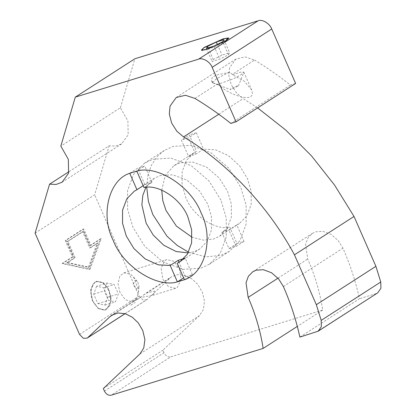 <?xml version="1.0" encoding="UTF-8"?>
<svg xmlns="http://www.w3.org/2000/svg" width="416" height="416" viewBox="0 0 416 416"><rect width="100%" height="100%" fill="white"/><g stroke="black" fill="none" stroke-linecap="round" stroke-linejoin="round"><path stroke-width="0.31" stroke-dasharray="2.08 1.56" d="M229.793 72.316L215.816 75.104L212.046 77.818L211.526 80.621L213.294 82.945L212.394 82.607L215.696 79.425C219.31 77.142 224.011 74.771 229.793 72.316L232.336 74.355L254.519 60.065L245.04 56.898L235.83 59.119L229.622 67.735L228.878 75.629L231.228 84.729L236.475 92.934L243.147 98.545L257.634 107.91M228.904 38.199L226.283 40.976L213.606 47.289L202.602 50.674L201.516 50.222M201.734 49.785L204.282 47.746L223.558 39.036L228.431 38.064M213.294 82.945L217.828 84.365L233.511 78.77L240.573 75.026L243.844 72.119L240.422 72.181L232.71 74.781L232.336 74.355M230.968 88.639L230.214 89.492L231.78 89.222L238.384 85.904L236.751 86.024L230.968 88.639M228.498 54.777L229.653 52.749L222.03 55.099L213.252 59.472L212.103 61.495L219.726 59.145L228.498 54.777L222.763 41.704M223.917 39.681L229.653 52.749M217.334 44.408L222.03 55.099M208.161 47.871L213.252 59.472M206.362 48.422L212.103 61.495M213.985 46.072L219.726 59.145M217.828 84.365L224.52 89.596L232.409 93.881L241.015 96.923L246.454 97.651L248.846 97.401L250.718 96.647L251.94 95.41L252.465 93.782L251.711 90.017L244.322 81.266L232.71 74.781M295.62 83.444L290.394 85.056C278.793 75.816 266.838 67.486 254.519 60.065M290.394 85.056L230.828 123.422M119.974 292.531L118.04 283.764L119.798 276.234L123.828 272.86L130.733 274.362L133.515 276.968L138.398 289.375L138.362 292.703L136.474 298.527L132.662 301.548L131.882 301.735L125.325 299.723L119.974 292.531M138.996 285.48L138.986 286.478L136.266 289.167L132.902 284.18L135.632 280.493L137.53 281.762L138.996 285.48M130.853 305.23L135.231 302.406M92.716 300.924L98.067 308.116L104.629 310.128L105.404 309.941L109.918 305.651L111.14 297.768L108.701 289.089L103.475 282.755L96.569 281.252L92.539 284.627L90.782 292.157L92.716 300.924M110.479 297.762C110.417 290.987 104.499 282.204 99.72 281.793C94.853 280.14 90.054 286.629 90.99 293.587C91.052 300.362 96.97 309.145 101.743 309.556C106.61 311.21 111.415 304.72 110.479 297.762M96.595 286.239L93.699 294.154L97.838 303.592L104.874 305.11L107.77 297.196L103.626 287.763L96.595 286.239L107.156 282.989L114.192 284.508L118.331 293.94L115.44 301.855L108.404 300.336L104.265 290.904L107.156 282.989M93.699 294.154L104.265 290.904M103.626 287.763L114.192 284.508M107.77 297.196L118.331 293.94M104.874 305.11L115.44 301.855M97.838 303.592L108.404 300.336M109.008 290.347L103.366 282.937L96.314 281.33L94.76 282.058L90.657 289.817L92.461 301.002L98.103 308.412L105.149 310.019L106.709 309.291L110.812 301.538L109.008 290.347M236.969 243.511L229.024 248.628L221.816 232.211L229.762 227.1L236.969 243.511L244.01 241.342L236.803 224.926L228.862 230.043L221.816 232.211M196.508 151.346L188.568 156.463L181.36 140.046L189.306 134.935L196.508 151.346L193.903 152.807L186.399 160.41L182.146 171.72L182.109 184.912L185.843 197.626C192.494 215.483 215.249 230.755 229.762 227.1M188.568 156.463L195.608 154.294L188.406 137.878L181.36 140.046M195.608 154.294L203.554 149.178L196.347 132.766L188.406 137.878M146.708 187.262L147.841 175.682L151.382 165.246L157.05 156.692L164.289 150.452L172.895 146.463L190.772 145.298L211.021 152.828L228.93 168.277L240.817 187.372L246.111 205.244L246.168 224.016L240.157 240.328L229.31 251.399L220.709 255.393L205.707 256.896L188.526 252.184M161.746 190.122L165.256 175.453L174.044 165.594L180.066 162.802L192.582 161.985L206.752 167.258L219.289 178.069L227.614 191.438L231.317 203.949L231.358 217.09L227.152 228.509L219.56 236.257L213.538 239.054L203.57 240.146L192.14 237.312M229.024 248.628L236.07 246.459L228.862 230.043M236.07 246.459L244.01 241.342M236.803 224.926L239.413 223.47L246.912 215.868L251.17 204.558L251.207 191.36L247.468 178.651L239.819 166.098L228.519 155.683L215.556 149.817L203.554 149.178M196.347 132.766L189.306 134.935M184.439 279.713L192.384 274.596L185.338 276.765L183.628 277.867M185.338 276.765L178.942 262.194M192.384 274.596L185.177 258.18L182.25 260.068M220.964 200.164L209.071 181.064L191.162 165.62L170.919 158.085L153.036 159.255L144.435 163.244L133.588 174.32L127.577 190.627L127.629 209.399L132.928 227.271L144.815 246.371L162.724 261.815L182.972 269.344L200.85 268.18L209.451 264.191L220.303 253.115L226.309 236.808L226.257 218.036L220.964 200.164M188.136 252.907L193.679 251.841L199.701 249.049L207.293 241.296L211.5 229.882L211.463 216.736L207.756 204.23L199.43 190.861L186.898 180.05L172.723 174.777L160.207 175.594L154.185 178.386L145.891 187.32M129.735 173.3L137.675 168.184L144.721 166.015L136.776 171.132M143.983 187.548L151.923 182.432L144.882 184.6L143.172 185.702M144.882 184.6L137.675 168.184M151.923 182.432L144.721 166.015M68.962 171.678L109.143 145.798L115.643 146.089L121.628 143.884L128.149 134.836L127.904 120.983L120.39 107.754L60.819 146.12M35.09 233.163L94.656 194.797L109.143 145.798M90.1 269.178L101.28 238.612L90.906 245.289L83.736 228.951L66.128 240.292L73.304 256.63L62.936 263.312L90.1 269.178L89.222 269.448L100.396 238.883L90.028 245.565L82.857 229.221L65.25 240.562L72.42 256.901L62.052 263.583L89.222 269.448M67.954 241.353L83.444 231.379L90.615 247.718L98.093 242.902L89.216 267.166L67.652 262.506L75.124 257.691L67.954 241.353L67.075 241.623L82.56 231.65L89.736 247.988L97.209 243.173L88.338 267.436L66.768 262.777L74.246 257.962L67.075 241.623M89.216 267.166L88.338 267.436M67.652 262.506L66.768 262.777M75.124 257.691L74.246 257.962M83.444 231.379L82.56 231.65M66.128 240.292L65.25 240.562M73.304 256.63L72.42 256.901M62.936 263.312L62.052 263.583M101.28 238.612L100.396 238.883M98.093 242.902L97.209 243.173M90.615 247.718L89.736 247.988M90.906 245.289L90.028 245.565M83.736 228.951L82.857 229.221M79.534 334.417L139.105 296.046L94.656 194.797M316.451 331.994L377.744 292.828M299.863 337.106L359.434 298.735C355.722 281.627 350.225 264.774 342.945 248.17L338.192 240.531L331.027 234.354L322.93 231.338L315.775 231.806L312.338 233.402L307.996 237.832L305.594 244.353L307.731 259.012C315.084 275.798 320.076 292.812 322.707 310.045L170.784 356.829L111.212 395.2M376.022 293.628L359.434 298.735M120.39 107.754L134.878 58.755M104.421 391.108L163.992 352.742C165.714 355.94 167.976 357.302 170.784 356.829M163.992 352.742L162.874 350.194L199.488 315.588L203.32 309.66L204.48 301.262L202.348 292.157L197.756 284.424L192.015 278.949L184.855 275.345L177.549 274.633L171.475 276.78L147.259 299.348L125.055 313.648M139.105 296.046L142.938 299.931L146.754 299.738L147.259 299.348M322.707 310.045L297.305 326.409M179.436 268.658L181.241 279.848L177.138 287.602L175.583 288.33L168.532 286.723L162.89 279.313L161.086 268.128L165.188 260.369L166.748 259.641L173.794 261.248L179.436 268.658M136.022 299.9L137.134 298.901L140.166 297.565L152.968 295.292L154.684 291.07L146.25 293.03L136.094 300.492L136.022 299.9L114.166 313.976M103.303 388.565L162.874 350.194M194.953 98.436L217.136 84.146M218.774 114.244L243.147 98.545M283.379 286.536L342.945 248.17M277.987 278.174L307.731 259.012M143.354 295.173L169.473 278.351M139.922 353.954L199.488 315.588M211.52 80.626L212.394 82.607M212.685 82.846L230.214 89.492M238.384 85.904L243.807 72.374M243.823 72.056L251.711 90.022M133.515 276.968L137.53 281.762M138.362 292.703L138.986 286.478M239.413 223.47L219.56 236.257M174.044 165.594L193.903 152.807M134.332 191.173L154.185 178.386M179.842 261.836L199.701 249.049M144.435 163.244L164.289 150.452M209.451 264.191L229.31 251.399M121.628 143.884L62.057 182.25M125.133 313.669L146.754 299.738M228.883 38.017L229.018 38.334M201.396 50.086L201.531 50.398M176.259 97.484L235.83 59.119M252.767 271.773L312.338 233.402M123.828 272.86L166.748 259.641M132.662 301.548L136.094 300.492M175.583 288.33L152.968 295.292M137.134 298.901L111.909 315.146M146.25 293.03L171.475 276.78"/><path stroke-width="0.62" d="M201.516 50.222L202.134 49.249L204.584 47.299L223.096 38.932L227.77 38.002L225.69 40.804L207.184 49.171L202.92 50.112L202.134 49.249M227.77 38.002L228.904 38.199M223.917 39.681L222.763 41.704L213.985 46.072L206.362 48.422L207.516 46.4L216.289 42.026L223.917 39.681M216.289 42.026L217.334 44.408M207.516 46.4L208.161 47.871M321.183 320.377L321.344 326.654L318.172 331.198L377.744 292.828L380.91 288.283L380.754 282.012L321.183 320.377L316.332 304.694L294.44 254.826C268.642 206.731 227.448 162.916 183.576 136.916L176.904 131.305L171.657 123.1L169.307 114L170.05 106.106L176.259 97.484L185.468 95.269L194.953 98.436C207.267 105.856 219.227 114.182 230.828 123.422L236.054 121.815L212.144 67.35L271.716 28.98C269.745 23.473 262.272 18.97 258.128 20.8L198.557 59.171C202.701 57.34 210.174 61.838 212.144 67.35M188.526 252.184L177.143 245.372L166.988 236.21L152.781 214.484L148.403 201.344L146.708 187.262M192.14 237.312L176.384 226.106L165.989 210.418L162.786 200.611L161.746 190.122M183.628 277.867L177.398 281.882L170.191 265.465L178.136 260.348L185.177 258.18M178.942 262.194L178.136 260.348M177.237 263.297L184.439 279.713L177.398 281.882C156.614 288.236 122.684 266.178 113.069 240.063C100.194 214.947 108.987 179.738 129.735 173.3L136.776 171.132L143.983 187.548C158.496 183.893 181.251 199.16 187.902 217.017L191.636 229.731L191.599 242.928L187.346 254.233L179.842 261.836L177.237 263.297L182.25 260.068M145.891 187.32L142.787 195.525L141.892 204.844L146.13 223.205L153.223 235.056L163.753 245.248L176.171 251.524L188.136 252.907M143.172 185.702L136.942 189.717L129.735 173.3M170.191 265.465L158.189 264.831L145.226 258.96L133.921 248.544L126.277 235.997L122.538 223.283L122.574 210.085L126.833 198.78L134.332 191.173L136.942 189.717M198.557 59.171L75.306 97.126L60.819 146.12L68.338 159.354L68.578 173.202L62.057 182.25L56.072 184.46L49.572 184.163L35.09 233.163L79.534 334.417L83.372 338.302L87.188 338.109L125.133 313.669M125.055 313.648L87.188 338.109M87.688 337.714L109.902 316.722L111.909 315.146L117.978 312.998L125.289 313.716L132.444 317.32L138.185 322.79L142.776 330.528L144.908 339.633L143.754 348.031L139.922 353.954L103.303 388.565L104.421 391.108C106.142 394.306 108.404 395.673 111.212 395.2L263.141 348.416C260.504 331.178 255.512 314.168 248.16 297.383L246.022 282.724L248.425 276.198L252.767 271.773L256.204 270.176L263.359 269.708L271.456 272.719L278.621 278.897L283.379 286.536C290.659 303.144 296.15 319.998 299.863 337.106L318.172 331.198M49.572 184.163L68.962 171.678M75.306 97.126L134.878 58.755L258.128 20.8M204.136 47.44L223.413 38.724L228.883 38.017L226.143 40.664L206.866 49.379L201.396 50.086L204.136 47.44M271.716 28.98L295.62 83.444L236.054 121.815M257.634 107.91L285.667 129.984L311.636 156.036L334.651 185.208L354.011 216.455L375.903 266.328L380.754 282.012M297.305 326.409L263.141 348.416M354.011 216.455L294.44 254.826M316.332 304.694L375.903 266.328M136.776 171.132C157.56 164.778 191.49 186.831 201.105 212.95C213.98 238.066 205.192 273.276 184.439 279.713M183.576 136.916L218.774 114.244M248.16 297.383L277.987 278.174M109.902 316.722L114.166 313.976"/></g></svg>
